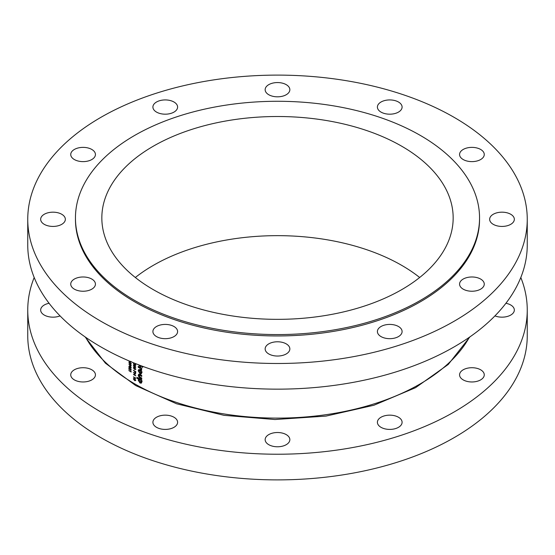 <?xml version="1.0" encoding="UTF-8"?>
<svg xmlns="http://www.w3.org/2000/svg" width="555" height="555" viewBox="0 0 555 555"><rect width="100%" height="100%" fill="white"/><g stroke="black" fill="none" stroke-linecap="round" stroke-linejoin="round"><path stroke-width="0.83" d="M133.63 379.065L134.594 378.975L135.573 380.196L135.031 380.508L134.019 379.87L133.63 379.065L134.171 378.517M135.031 372.606L134.747 371.295A201.486 116.328 0 0 0 135.031 371.462A201.486 116.328 0 0 0 135.517 371.739L135.031 372.606M133.63 367.986L134.594 367.896L135.573 369.117L135.031 369.429L134.019 368.791L133.63 367.986L134.171 367.438M133.63 365.932L134.594 365.842L135.573 367.07L135.031 367.375L134.019 366.737L133.63 365.932L134.171 365.391M286.227 434.607A12.349 7.132 0 0 0 272.776 433.06A12.349 7.132 0 0 0 265.151 439.643A12.349 7.132 0 0 0 268.773 444.687A12.349 7.132 0 0 0 282.224 446.234A12.349 7.132 0 0 0 289.849 439.643A12.349 7.132 0 0 0 286.227 434.607M173.986 417.242A12.349 7.132 0 0 0 160.527 415.695A12.349 7.132 0 0 0 152.903 422.279A12.349 7.132 0 0 0 156.524 427.322A12.349 7.132 0 0 0 169.976 428.869A12.349 7.132 0 0 0 177.6 422.279A12.349 7.132 0 0 0 173.986 417.242M91.811 369.803A12.349 7.132 0 0 0 78.359 368.256A12.349 7.132 0 0 0 70.735 374.84A12.349 7.132 0 0 0 74.349 379.884A12.349 7.132 0 0 0 87.808 381.424A12.349 7.132 0 0 0 95.432 374.84A12.349 7.132 0 0 0 91.811 369.803M49.083 303.28A12.349 7.132 0 0 0 40.661 310.037A12.349 7.132 0 0 0 44.275 315.074A12.349 7.132 0 0 0 60.051 315.892M494.949 315.892A12.349 7.132 0 0 0 507.714 316.35A12.349 7.132 0 0 0 514.339 310.037A12.349 7.132 0 0 0 510.725 304.993A12.349 7.132 0 0 0 505.917 303.28M480.651 369.803A12.349 7.132 0 0 0 467.192 368.256A12.349 7.132 0 0 0 459.568 374.84A12.349 7.132 0 0 0 463.189 379.884A12.349 7.132 0 0 0 476.641 381.424A12.349 7.132 0 0 0 484.265 374.84A12.349 7.132 0 0 0 480.651 369.803M398.476 417.242A12.349 7.132 0 0 0 385.024 415.695A12.349 7.132 0 0 0 377.4 422.279A12.349 7.132 0 0 0 381.014 427.322A12.349 7.132 0 0 0 394.473 428.869A12.349 7.132 0 0 0 402.098 422.279A12.349 7.132 0 0 0 398.476 417.242M34.188 277.5A249.75 144.189 0 0 0 27.75 310.037A249.75 144.189 0 0 0 100.899 411.997A249.75 144.189 0 0 0 373.078 443.251A249.75 144.189 0 0 0 527.25 310.037A249.75 144.189 0 0 0 520.812 277.5M27.75 310.037L27.75 335.699A249.75 144.189 0 0 0 100.899 437.659A249.75 144.189 0 0 0 373.078 468.913A249.75 144.189 0 0 0 527.25 335.699L527.25 310.037M480.651 279.068A12.349 7.132 0 0 0 467.192 277.521A12.349 7.132 0 0 0 459.568 284.104A12.349 7.132 0 0 0 463.189 289.148A12.349 7.132 0 0 0 476.641 290.695A12.349 7.132 0 0 0 484.265 284.104A12.349 7.132 0 0 0 480.651 279.068M510.725 214.265A12.349 7.132 0 0 0 497.266 212.718A12.349 7.132 0 0 0 489.649 219.301A12.349 7.132 0 0 0 493.263 224.345A12.349 7.132 0 0 0 506.722 225.885A12.349 7.132 0 0 0 514.339 219.301A12.349 7.132 0 0 0 510.725 214.265M480.651 149.455A12.349 7.132 0 0 0 467.192 147.914A12.349 7.132 0 0 0 459.568 154.498A12.349 7.132 0 0 0 463.189 159.535A12.349 7.132 0 0 0 476.641 161.082A12.349 7.132 0 0 0 484.265 154.498A12.349 7.132 0 0 0 480.651 149.455M398.476 102.016A12.349 7.132 0 0 0 385.024 100.469A12.349 7.132 0 0 0 377.4 107.059A12.349 7.132 0 0 0 381.014 112.096A12.349 7.132 0 0 0 394.473 113.643A12.349 7.132 0 0 0 402.098 107.059A12.349 7.132 0 0 0 398.476 102.016M286.227 84.651A12.349 7.132 0 0 0 272.776 83.104A12.349 7.132 0 0 0 265.151 89.695A12.349 7.132 0 0 0 268.773 94.732A12.349 7.132 0 0 0 282.224 96.279A12.349 7.132 0 0 0 289.849 89.695A12.349 7.132 0 0 0 286.227 84.651M173.986 102.016A12.349 7.132 0 0 0 160.527 100.469A12.349 7.132 0 0 0 152.903 107.059A12.349 7.132 0 0 0 156.524 112.096A12.349 7.132 0 0 0 169.976 113.643A12.349 7.132 0 0 0 177.6 107.059A12.349 7.132 0 0 0 173.986 102.016M91.811 149.455A12.349 7.132 0 0 0 78.359 147.914A12.349 7.132 0 0 0 70.735 154.498A12.349 7.132 0 0 0 74.349 159.535A12.349 7.132 0 0 0 87.808 161.082A12.349 7.132 0 0 0 95.432 154.498A12.349 7.132 0 0 0 91.811 149.455M61.737 214.265A12.349 7.132 0 0 0 48.278 212.718A12.349 7.132 0 0 0 40.661 219.301A12.349 7.132 0 0 0 44.275 224.345A12.349 7.132 0 0 0 57.734 225.885A12.349 7.132 0 0 0 65.351 219.301A12.349 7.132 0 0 0 61.737 214.265M91.811 279.068A12.349 7.132 0 0 0 78.359 277.521A12.349 7.132 0 0 0 70.735 284.104A12.349 7.132 0 0 0 74.349 289.148A12.349 7.132 0 0 0 87.808 290.695A12.349 7.132 0 0 0 95.432 284.104A12.349 7.132 0 0 0 91.811 279.068M173.986 326.506A12.349 7.132 0 0 0 160.527 324.959A12.349 7.132 0 0 0 152.903 331.55A12.349 7.132 0 0 0 156.524 336.587A12.349 7.132 0 0 0 169.976 338.134A12.349 7.132 0 0 0 177.6 331.55A12.349 7.132 0 0 0 173.986 326.506M286.227 343.871A12.349 7.132 0 0 0 272.776 342.324A12.349 7.132 0 0 0 265.151 348.915A12.349 7.132 0 0 0 268.773 353.951A12.349 7.132 0 0 0 282.224 355.498A12.349 7.132 0 0 0 289.849 348.915A12.349 7.132 0 0 0 286.227 343.871M398.476 326.506A12.349 7.132 0 0 0 385.024 324.959A12.349 7.132 0 0 0 377.4 331.55A12.349 7.132 0 0 0 381.014 336.587A12.349 7.132 0 0 0 394.473 338.134A12.349 7.132 0 0 0 402.098 331.55A12.349 7.132 0 0 0 398.476 326.506M401.716 146.215A175.664 101.419 0 0 0 210.276 124.23A175.664 101.419 0 0 0 101.836 217.928A175.664 101.419 0 0 0 153.284 289.641A175.664 101.419 0 0 0 344.724 311.626A175.664 101.419 0 0 0 453.164 217.928A175.664 101.419 0 0 0 401.716 146.215M419.67 277.5A175.664 101.419 0 0 0 401.716 265.359A175.664 101.419 0 0 0 135.33 277.5M75.452 217.928L75.452 219.301A202.048 116.647 0 0 0 134.636 301.788A202.048 116.647 0 0 0 354.818 327.075A202.048 116.647 0 0 0 479.548 219.301L479.548 217.928A202.048 116.647 0 0 0 420.364 135.441A202.048 116.647 0 0 0 200.182 110.161A202.048 116.647 0 0 0 75.452 217.928A202.048 116.647 0 0 0 134.636 300.415A202.048 116.647 0 0 0 354.818 325.695A202.048 116.647 0 0 0 479.548 217.928M27.75 219.301L27.75 244.963A249.75 144.189 0 0 0 100.899 346.924A249.75 144.189 0 0 0 373.078 378.177A249.75 144.189 0 0 0 527.25 244.963L527.25 219.301A249.75 144.189 0 0 0 454.101 117.341A249.75 144.189 0 0 0 181.922 86.087A249.75 144.189 0 0 0 27.75 219.301A249.75 144.189 0 0 0 100.899 321.262A249.75 144.189 0 0 0 373.078 352.515A249.75 144.189 0 0 0 527.25 219.301M141.796 372.634L141.317 371.052L139.971 369.672L138.694 369.568L138.181 370.691L139.978 373.709L141.254 373.806L141.796 372.634M141.733 380.869L141.733 379.911A201.486 116.328 180 0 1 136.974 377.324L136.974 378.281A201.486 116.328 0 0 0 138.632 379.197L138.181 380.161L139.971 383.006L141.317 383.151L141.796 382.138L141.331 380.661A201.486 116.328 0 0 0 141.733 380.869M141.733 368.215A201.486 116.328 180 0 1 138.237 366.335L138.237 367.292A201.486 116.328 0 0 0 139.645 368.055L141.705 370.254L141.296 368.804A201.486 116.328 0 0 0 141.733 369.033L141.733 368.215M141.997 366.085L141.636 366.376L142.357 367.382M142.427 367.341L142.933 366.779M138.57 364.788L140.679 366.966L140.679 365.592M139.138 374.188L138.181 375.291L139.014 377.331L140.255 378.17A201.486 116.328 0 0 0 141.733 378.954L141.733 377.997A201.486 116.328 180 0 1 140.02 377.081L138.965 375.728L140.047 375.527A201.486 116.328 0 0 0 141.733 376.422L141.733 375.464A201.486 116.328 180 0 1 140.276 374.694L138.57 374.257M138.965 375.728L140.679 374.396M135.212 365.343L134.837 364.441A201.486 116.328 180 0 1 134.594 364.302L134.109 364.843L133.63 363.879L134.067 363.241L133.394 363.733L134.13 365.093L135.212 365.579L135.815 365.148L135.219 364.011L135.573 365.017L135.212 365.343L135.788 364.892M135.808 365.239L135.434 365.363M135.815 367.195L134.594 365.599L133.394 365.787L134.594 367.417L135.815 367.195L135.031 367.625M135.815 369.248L134.594 367.653L133.394 367.84L134.594 369.463L135.815 369.248L135.031 369.679M135.753 371.635A201.486 116.328 180 0 1 135.031 371.219A201.486 116.328 180 0 1 133.45 370.303L133.45 370.539A201.486 116.328 0 0 0 134.511 371.163L135.136 372.925L135.718 372.752L135.753 371.635M135.746 372.571L135.136 372.925L135.718 372.752M135.753 373.827A201.486 116.328 180 0 1 135.031 373.411A201.486 116.328 180 0 1 133.45 372.488L133.45 372.731A201.486 116.328 0 0 0 135.031 373.647A201.486 116.328 0 0 0 135.254 373.779L133.45 374.542A201.486 116.328 0 0 0 135.031 375.464A201.486 116.328 0 0 0 135.753 375.881L135.753 375.638A201.486 116.328 180 0 1 135.031 375.222A201.486 116.328 180 0 1 133.935 374.59L135.753 373.827M135.517 378.031A201.486 116.328 180 0 1 135.031 377.754A201.486 116.328 180 0 1 133.45 376.831L133.45 377.074A201.486 116.328 0 0 0 135.031 377.99A201.486 116.328 0 0 0 135.753 378.406L135.746 377.899M135.815 380.328L134.594 378.732L133.394 378.919L134.594 380.55L135.815 380.328L135.031 380.758M133.589 378.482L133.394 378.919L134.123 378.503M133.589 367.403L133.394 367.84L134.123 367.417M133.589 365.35L133.394 365.787L134.123 365.37M134.067 363.241L133.706 363.553M134.594 364.302L134.109 364.843M129.107 360.944L130.043 361.846L131.223 361.645M128.878 363.99L130.529 366.147L131.223 365.745L130.536 364.469L129.891 365.169L129.017 363.907M130.529 366.147L131.223 365.745L130.529 366.147M130.474 368.846L130.987 369.783L130.536 370.081L128.933 367.549L128.933 369.359A201.486 116.328 0 0 0 129.162 369.498L129.162 368.256L130.557 370.331L131.223 369.935L130.654 368.742M130.557 370.331L131.223 369.935L130.557 370.331M131.188 369.665L130.536 370.081M131.16 371.545L130.931 371.246L130.931 371.656A201.486 116.328 180 0 1 128.933 370.421L128.933 370.657A201.486 116.328 0 0 0 131.16 372.037L130.931 371.656M130.307 367.486L130.64 368.229L131.223 367.826L130.647 366.695L130.168 366.793L129.565 365.884L128.878 366.362L129.579 367.708L130.272 367.306M129.565 365.884L129.162 366.196M131.216 367.896L130.64 368.229L131.223 367.826M130.043 362.082L128.878 362.248L130.043 363.893L131.223 363.698L130.043 362.082M129.065 361.811L128.878 362.248L129.586 361.839M131.022 364.142L131.223 363.698M131.188 367.563L130.647 367.993L130.272 367.243L130.64 366.931L130.647 367.993M130.272 367.243L130.814 366.834M130.696 366.73L129.579 367.465L129.107 366.508L129.558 366.12L130.043 367.105L129.579 367.465M129.107 366.508L129.731 366.022M130.723 364.614L130.099 365.065L130.543 364.718L130.987 365.585L130.543 365.918L129.891 365.169M131.188 365.474L130.543 365.918M131.188 363.449L130.043 363.657L129.107 362.394L130.043 362.325L130.848 363.879L131.216 363.664M129.107 362.394L129.634 361.86M130.987 361.513L129.481 361.152M142.08 366.12L141.664 366.362L142.08 366.12M141.733 368.555L141.296 368.804M141.594 369.207L140.97 369.568M141.511 369.068L141.053 369.332M140.672 367.653L139.811 368.145M140.505 367.563L139.645 368.055M139.09 366.8L138.237 367.292M141.733 380.425L141.331 380.661M141.789 382.298L139.971 383.006M141.476 382.138L141.116 381.896M139.742 379.495L138.181 380.161M139.735 379.266L140.172 378.309M139.485 378.704L138.632 379.197M137.813 377.795L136.974 378.281M141.587 381.16L140.706 382.131L142.191 381.278M138.965 380.418L139.985 379.87L140.991 381.507L139.985 382.055L138.965 380.418L140.769 378.905M140.783 379.405L139.985 379.87M139.728 376.921L139.014 377.331M139.777 374.916L139.735 374.417L138.181 375.291M141.768 372.981L139.978 373.709M141.483 372.842L141.136 372.599M139.77 370.234L139.735 369.796L138.181 370.691M141.671 371.836L140.72 372.835L142.198 371.982M138.965 371.135L139.978 370.636L140.991 372.232L139.978 372.752L138.965 371.135L140.755 369.665M140.699 370.22L139.978 370.636M134.851 364.677L134.13 365.093M135.781 366.945L135.031 367.375M135.781 368.999L135.031 369.429M135.753 372.093L135.129 372.683M135.781 380.078L135.031 380.508M135.503 373.681L133.935 374.59M85.609 337.253A201.486 116.328 0 0 0 135.031 384.039A201.486 116.328 0 0 0 469.391 337.253M140.908 375.027L140.047 375.527M141.116 377.671L140.255 378.17M134.879 371.135L134.511 371.35M469.877 336.92L448.273 364.434L415.577 387.667L373.931 405.24L326.021 416.09L274.947 419.524L224.033 415.334L176.601 403.783L135.725 385.586L105.374 363.15L85.123 336.92M130.848 370.116L131.216 369.901M129.877 367.5L130.272 367.264M130.834 365.946L131.223 365.724M134.421 364.864L134.844 364.621M135.427 367.382L135.815 367.16M135.427 369.429L135.815 369.207M135.392 372.71L135.746 372.502M135.427 380.508L135.815 380.286"/></g></svg>
